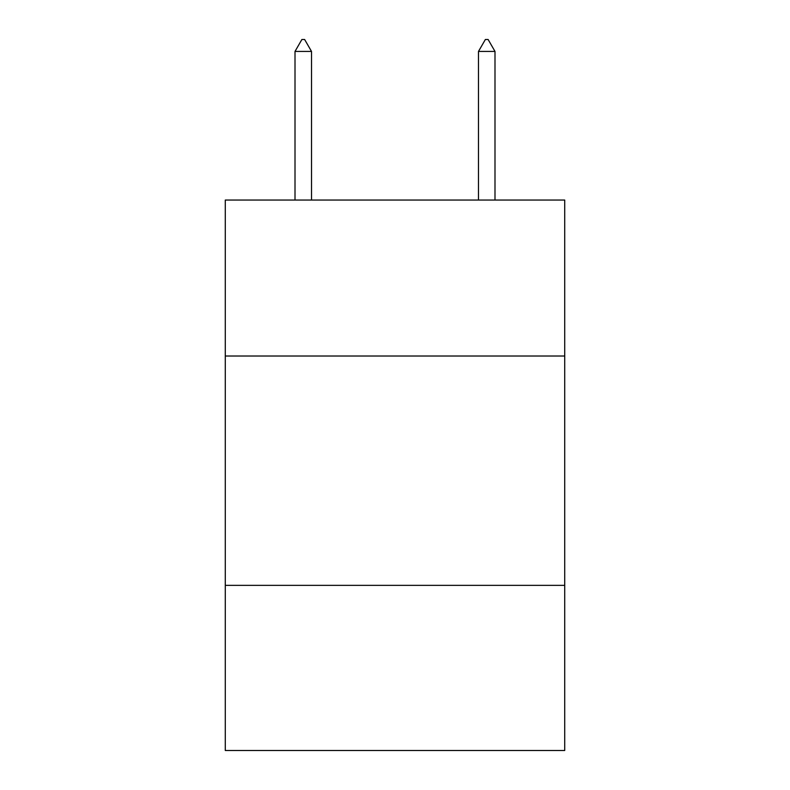 <?xml version="1.0" encoding="UTF-8"?>
<svg xmlns="http://www.w3.org/2000/svg" width="790" height="790" viewBox="0 0 790 790"><rect width="100%" height="100%" fill="white"/><g stroke="black" fill="none" stroke-linecap="round" stroke-linejoin="round"><path stroke-width="1.19" d="M564.722 356.014L564.722 200.048L225.278 200.048L225.278 356.014L564.722 356.014L564.722 750.5L225.278 750.5L225.278 356.014M564.722 585.36L225.278 585.36M311.517 51.429L304.634 39.5L301.879 39.5L295.006 51.429L311.517 51.429L311.517 200.048M295.006 51.429L295.006 200.048M485.366 39.5L488.121 39.5L494.994 51.429L478.483 51.429L485.366 39.5M494.994 200.048L494.994 51.429M478.483 200.048L478.483 51.429"/></g></svg>
